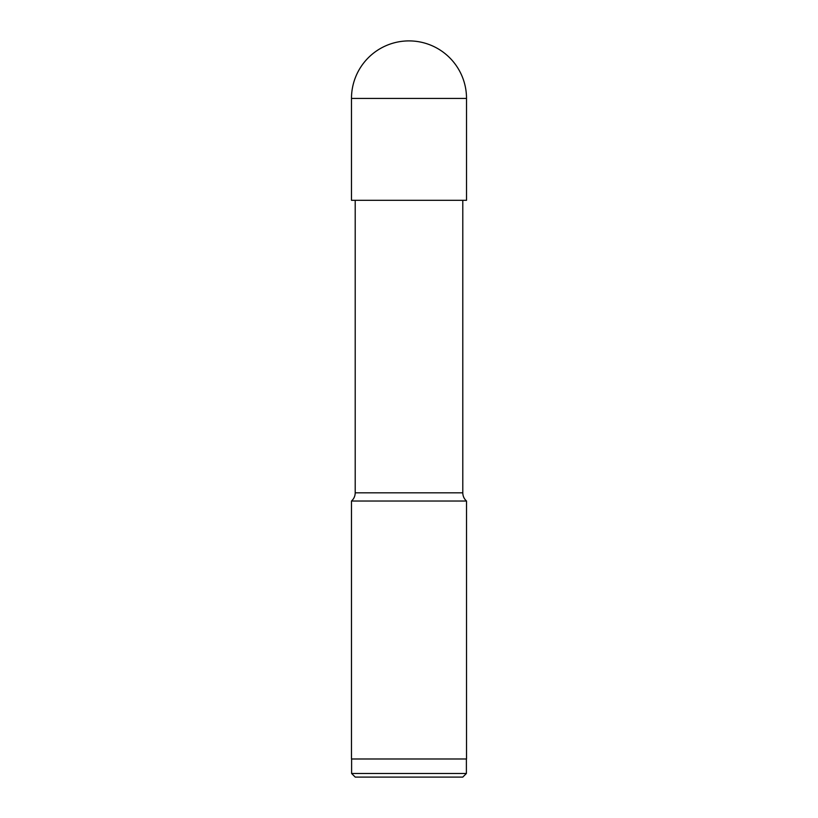 <?xml version="1.0" encoding="UTF-8"?>
<svg xmlns="http://www.w3.org/2000/svg" width="818" height="818" viewBox="0 0 818 818"><rect width="100%" height="100%" fill="white"/><g stroke="black" fill="none" stroke-linecap="round" stroke-linejoin="round"><path stroke-width="1.23" d="M351.484 98.416A57.516 57.516 0 0 1 409 40.9A57.516 57.516 0 0 1 466.516 98.416L351.484 98.416L351.484 200.318L351.484 98.416A57.516 57.516 0 0 1 407.047 40.931M351.484 200.318L466.516 200.318L466.516 98.416M466.516 501.025L351.484 501.025L351.484 758.981L466.516 758.981L466.516 501.025C464.092 498.827 462.855 496.107 462.794 492.835L355.206 492.835C355.145 496.107 353.908 498.827 351.484 501.025M351.607 758.981L351.607 773.48L466.393 773.48L466.393 758.981M351.607 773.48L355.237 777.1L462.763 777.1L466.393 773.48M355.206 200.318L355.206 492.835M462.794 200.318L462.794 492.835"/></g></svg>
